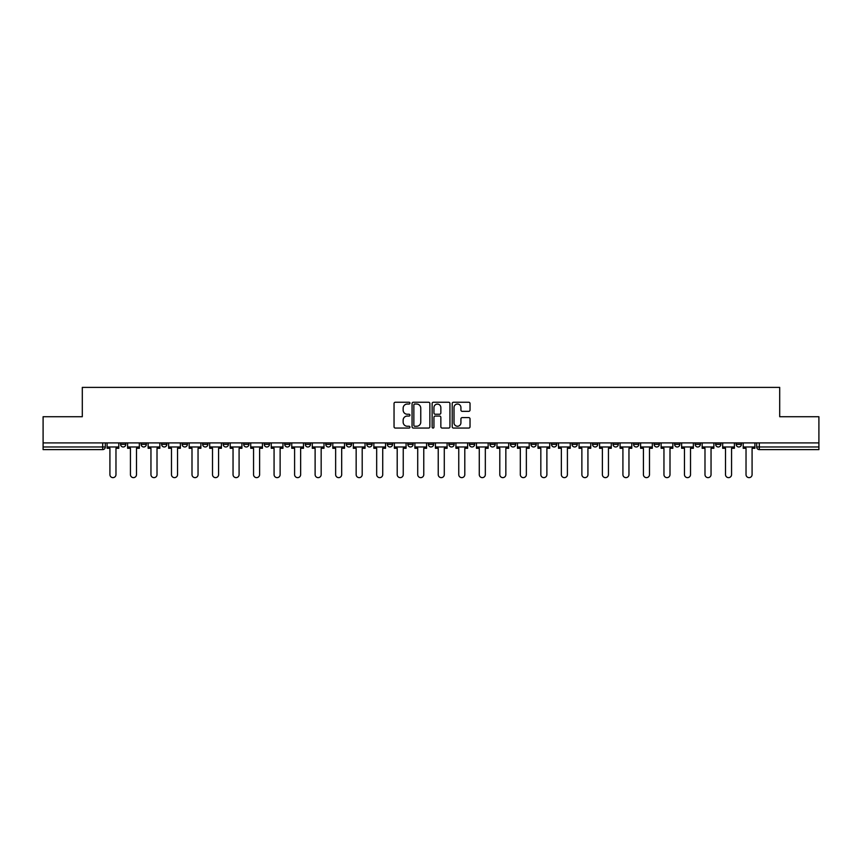 <?xml version="1.0" encoding="UTF-8"?>
<svg xmlns="http://www.w3.org/2000/svg" width="862" height="862" viewBox="0 0 862 862"><rect width="100%" height="100%" fill="white"/><g stroke="black" fill="none" stroke-linecap="round" stroke-linejoin="round"><path stroke-width="1.29" d="M409.956 403.147A0.905 0.905 0 0 0 409.051 402.242L395.335 402.242A1.293 1.293 0 0 0 394.042 403.535L394.042 426.765A1.293 1.293 0 0 0 395.335 428.058L409.051 428.058A0.905 0.905 0 0 0 409.956 427.153A0.905 0.905 0 0 0 409.051 426.248L407.273 426.248A4.127 4.127 0 0 1 403.147 422.121L403.147 420.182A4.127 4.127 0 0 1 407.273 416.055L409.051 416.055A0.905 0.905 0 0 0 409.956 415.15A0.905 0.905 0 0 0 409.051 414.245L407.273 414.245A4.127 4.127 0 0 1 403.147 410.118L403.147 408.179A4.127 4.127 0 0 1 407.273 404.041L409.051 404.041A0.905 0.905 0 0 0 409.956 403.147M674.601 442.906L674.601 444.35L679.87 444.35A2.629 2.629 0 0 1 677.23 446.979A2.629 2.629 0 0 1 674.601 444.35L674.601 442.906M654.086 442.906L654.086 444.35L659.344 444.35A2.629 2.629 0 0 1 656.715 446.979A2.629 2.629 0 0 1 654.086 444.35L654.086 442.906M530.97 442.906L530.97 444.35L536.229 444.35A2.629 2.629 0 0 1 533.6 446.979A2.629 2.629 0 0 1 530.97 444.35L530.97 442.906M510.444 442.906L510.444 444.35L515.713 444.35A2.629 2.629 0 0 1 513.073 446.979A2.629 2.629 0 0 1 510.444 444.35L510.444 442.906M489.928 442.906L489.928 444.35L495.187 444.35A2.629 2.629 0 0 1 492.558 446.979A2.629 2.629 0 0 1 489.928 444.35L489.928 442.906M448.886 442.906L448.886 444.35L454.155 444.35A2.629 2.629 0 0 1 451.516 446.979A2.629 2.629 0 0 1 448.886 444.35L448.886 442.906M407.845 444.35L407.845 442.906L407.845 444.35A2.629 2.629 0 0 0 410.484 446.979A2.629 2.629 0 0 1 407.845 444.35L413.113 444.35A2.629 2.629 0 0 1 410.484 446.979A2.629 2.629 0 0 0 413.113 444.35L413.113 442.906L413.113 444.35M387.329 444.35L387.329 442.906L387.329 444.35A2.629 2.629 0 0 0 389.958 446.979A2.629 2.629 0 0 1 387.329 444.35L392.587 444.35A2.629 2.629 0 0 1 389.958 446.979M366.813 444.35L366.813 442.906L366.813 444.35A2.629 2.629 0 0 0 369.442 446.979A2.629 2.629 0 0 1 366.813 444.35L372.072 444.35A2.629 2.629 0 0 1 369.442 446.979A2.629 2.629 0 0 0 372.072 444.35L372.072 442.906L372.072 444.35M346.287 442.906L346.287 444.35L351.556 444.35A2.629 2.629 0 0 1 348.927 446.979A2.629 2.629 0 0 1 346.287 444.35L346.287 442.906M325.771 442.906L325.771 444.35L331.03 444.35A2.629 2.629 0 0 1 328.4 446.979A2.629 2.629 0 0 1 325.771 444.35L325.771 442.906M305.256 442.906L305.256 444.35L310.514 444.35A2.629 2.629 0 0 1 307.885 446.979A2.629 2.629 0 0 1 305.256 444.35L305.256 442.906M284.729 444.35L284.729 442.906L284.729 444.35A2.629 2.629 0 0 0 287.358 446.979A2.629 2.629 0 0 1 284.729 444.35L289.998 444.35A2.629 2.629 0 0 1 287.358 446.979M243.687 444.35L243.687 442.906L243.687 444.35A2.629 2.629 0 0 0 246.327 446.979A2.629 2.629 0 0 1 243.687 444.35L248.956 444.35A2.629 2.629 0 0 1 246.327 446.979A2.629 2.629 0 0 0 248.956 444.35L248.956 442.906L248.956 444.35M223.172 444.35L223.172 442.906L223.172 444.35A2.629 2.629 0 0 0 225.801 446.979A2.629 2.629 0 0 1 223.172 444.35L228.43 444.35A2.629 2.629 0 0 1 225.801 446.979A2.629 2.629 0 0 0 228.43 444.35L228.43 442.906L228.43 444.35M202.656 444.35L202.656 442.906L202.656 444.35A2.629 2.629 0 0 0 205.285 446.979A2.629 2.629 0 0 1 202.656 444.35L207.914 444.35A2.629 2.629 0 0 1 205.285 446.979A2.629 2.629 0 0 0 207.914 444.35L207.914 442.906L207.914 444.35M182.13 444.35L182.13 442.906L182.13 444.35A2.629 2.629 0 0 0 184.77 446.979A2.629 2.629 0 0 1 182.13 444.35L187.399 444.35A2.629 2.629 0 0 1 184.77 446.979M161.614 444.35L161.614 442.906L161.614 444.35A2.629 2.629 0 0 0 164.243 446.979A2.629 2.629 0 0 1 161.614 444.35L166.872 444.35A2.629 2.629 0 0 1 164.243 446.979A2.629 2.629 0 0 0 166.872 444.35L166.872 442.906L166.872 444.35M141.099 444.35L141.099 442.906L141.099 444.35A2.629 2.629 0 0 0 143.728 446.979A2.629 2.629 0 0 1 141.099 444.35L146.357 444.35A2.629 2.629 0 0 1 143.728 446.979A2.629 2.629 0 0 0 146.357 444.35L146.357 442.906L146.357 444.35M468.734 411.346A1.293 1.293 0 0 0 470.027 410.053L470.027 403.535A1.293 1.293 0 0 0 468.734 402.242L453.498 402.242A1.293 1.293 0 0 0 452.205 403.535L452.205 426.765A1.293 1.293 0 0 0 453.498 428.058L468.734 428.058A1.293 1.293 0 0 0 470.027 426.765L470.027 418.889A1.293 1.293 0 0 0 468.734 417.607L462.215 417.607A1.293 1.293 0 0 0 460.922 418.889L460.922 422.8A3.459 3.459 0 0 1 457.463 426.248A3.459 3.459 0 0 1 454.015 422.8L454.015 407.5A3.459 3.459 0 0 1 457.463 404.041A3.459 3.459 0 0 1 460.922 407.5L460.922 410.053A1.293 1.293 0 0 0 462.215 411.346L468.734 411.346M43.1 442.906L43.1 416.723L82.299 416.723L82.299 387.394L779.701 387.394L779.701 416.723L818.9 416.723L818.9 442.906L43.1 442.906L43.1 446.979L105.315 446.979L105.315 442.906L105.315 446.979A2.629 2.629 0 0 1 102.686 449.608L43.1 449.608L43.1 446.979M429.869 403.535A1.293 1.293 0 0 0 428.576 402.242L413.34 402.242A1.293 1.293 0 0 0 412.058 403.535L412.058 426.765A1.293 1.293 0 0 0 413.34 428.058L428.576 428.058A1.293 1.293 0 0 0 429.869 426.765L429.869 403.535M433.424 402.242L448.66 402.242A1.293 1.293 0 0 1 449.942 403.535L449.942 426.765A1.293 1.293 0 0 1 448.66 428.058L442.131 428.058A1.293 1.293 0 0 1 440.848 426.765L440.848 417.348A1.293 1.293 0 0 0 439.555 416.055L435.224 416.055A1.293 1.293 0 0 0 433.942 417.348L433.942 427.153A0.905 0.905 0 0 1 433.036 428.058A0.905 0.905 0 0 1 432.131 427.153L432.131 403.535A1.293 1.293 0 0 1 433.424 402.242M756.685 442.906L756.685 446.979L818.9 446.979L818.9 449.608L759.314 449.608A2.629 2.629 0 0 1 756.685 446.979A2.629 2.629 0 0 0 759.314 449.608L759.314 442.906M818.9 442.906L818.9 446.979M741.428 442.906L741.428 444.35A2.629 2.629 0 0 1 738.799 446.979A2.629 2.629 0 0 1 736.159 444.35A2.629 2.629 0 0 0 738.799 446.979M736.159 442.906L736.159 444.35L741.428 444.35M720.901 442.906L720.901 444.35A2.629 2.629 0 0 1 718.272 446.979A2.629 2.629 0 0 1 715.643 444.35L720.901 444.35M715.643 442.906L715.643 444.35M700.386 442.906L700.386 444.35A2.629 2.629 0 0 1 697.757 446.979A2.629 2.629 0 0 1 695.128 444.35L700.386 444.35M695.128 442.906L695.128 444.35M679.87 442.906L679.87 444.35M659.344 442.906L659.344 444.35L659.344 442.906M638.828 442.906L638.828 444.35A2.629 2.629 0 0 1 636.199 446.979A2.629 2.629 0 0 1 633.57 444.35L638.828 444.35M633.57 442.906L633.57 444.35M618.313 442.906L618.313 444.35A2.629 2.629 0 0 1 615.673 446.979A2.629 2.629 0 0 1 613.044 444.35L618.313 444.35M613.044 442.906L613.044 444.35M597.786 442.906L597.786 444.35A2.629 2.629 0 0 1 595.157 446.979A2.629 2.629 0 0 1 592.528 444.35L597.786 444.35M592.528 442.906L592.528 444.35M577.271 442.906L577.271 444.35A2.629 2.629 0 0 1 574.642 446.979A2.629 2.629 0 0 1 572.002 444.35L577.271 444.35M572.002 442.906L572.002 444.35M556.744 442.906L556.744 444.35A2.629 2.629 0 0 1 554.115 446.979A2.629 2.629 0 0 1 551.486 444.35L556.744 444.35M551.486 442.906L551.486 444.35M536.229 442.906L536.229 444.35A2.629 2.629 0 0 1 533.6 446.979M515.713 442.906L515.713 444.35M495.187 444.35L495.187 442.906L495.187 444.35A2.629 2.629 0 0 1 492.558 446.979M474.671 442.906L474.671 444.35A2.629 2.629 0 0 1 472.042 446.979A2.629 2.629 0 0 1 469.413 444.35A2.629 2.629 0 0 0 472.042 446.979A2.629 2.629 0 0 0 474.671 444.35L469.413 444.35L469.413 442.906M454.155 444.35L454.155 442.906L454.155 444.35A2.629 2.629 0 0 1 451.516 446.979M433.629 442.906L433.629 444.35A2.629 2.629 0 0 1 431 446.979A2.629 2.629 0 0 1 428.371 444.35A2.629 2.629 0 0 0 431 446.979M428.371 442.906L428.371 444.35L433.629 444.35M392.587 442.906L392.587 444.35L392.587 442.906M351.556 444.35L351.556 442.906L351.556 444.35A2.629 2.629 0 0 1 348.927 446.979M331.03 444.35L331.03 442.906L331.03 444.35A2.629 2.629 0 0 1 328.4 446.979M310.514 444.35L310.514 442.906L310.514 444.35A2.629 2.629 0 0 1 307.885 446.979M289.998 442.906L289.998 444.35L289.998 442.906M269.472 444.35L269.472 442.906L269.472 444.35A2.629 2.629 0 0 1 266.843 446.979A2.629 2.629 0 0 1 264.214 444.35L269.472 444.35A2.629 2.629 0 0 1 266.843 446.979M264.214 442.906L264.214 444.35M187.399 442.906L187.399 444.35L187.399 442.906M125.841 442.906L125.841 444.35A2.629 2.629 0 0 1 123.201 446.979A2.629 2.629 0 0 1 120.572 444.35A2.629 2.629 0 0 0 123.201 446.979A2.629 2.629 0 0 0 125.841 444.35L125.841 442.906M120.572 442.906L120.572 444.35L125.841 444.35M102.686 442.906L102.686 449.608A2.629 2.629 0 0 0 105.315 446.979M414.762 404.041A0.905 0.905 0 0 0 413.857 404.946L413.857 425.354A0.905 0.905 0 0 0 414.762 426.248L416.637 426.248A4.127 4.127 0 0 0 420.764 422.121L420.764 408.179A4.127 4.127 0 0 0 416.637 404.041L414.762 404.041M440.848 407.564A3.459 3.459 0 0 0 437.39 404.106A3.459 3.459 0 0 0 433.942 407.564L433.942 412.952A1.293 1.293 0 0 0 435.224 414.245L439.555 414.245A1.293 1.293 0 0 0 440.848 412.952L440.848 407.564M107.093 446.979L107.093 448.294L109.916 448.294L109.916 474.606A3.028 3.028 149.7 0 0 112.944 477.634A3.028 3.028 149.7 0 0 115.971 474.606L115.971 448.294L118.794 448.294L118.794 446.979L107.093 446.979L107.093 442.906M118.794 446.979L118.794 442.906M127.608 446.979L127.608 448.294L130.442 448.294L130.442 474.606A3.028 3.028 149.7 0 0 133.47 477.634A3.028 3.028 149.7 0 0 136.487 474.606L136.487 448.294L139.321 448.294L139.321 446.979L127.608 446.979L127.608 442.906M139.321 446.979L139.321 442.906M148.135 446.979L148.135 448.294L150.958 448.294L150.958 474.606A3.028 3.028 149.7 0 0 153.986 477.634A3.028 3.028 149.7 0 0 157.013 474.606L157.013 448.294L159.836 448.294L159.836 446.979L148.135 446.979L148.135 442.906M159.836 446.979L159.836 442.906M168.65 446.979L168.65 448.294L171.484 448.294L171.484 474.606A3.028 3.028 149.7 0 0 174.501 477.634A3.028 3.028 149.7 0 0 177.529 474.606L177.529 448.294L180.363 448.294L180.363 446.979L168.65 446.979L168.65 442.906M180.363 446.979L180.363 442.906M189.166 446.979L189.166 448.294L192 448.294L192 474.606A3.028 3.028 149.7 0 0 195.027 477.634A3.028 3.028 149.7 0 0 198.044 474.606L198.044 448.294L200.878 448.294L200.878 446.979L189.166 446.979L189.166 442.906M200.878 446.979L200.878 442.906M209.692 446.979L209.692 448.294L212.515 448.294L212.515 474.606A3.028 3.028 149.7 0 0 215.543 477.634A3.028 3.028 149.7 0 0 218.571 474.606L218.571 448.294L221.394 448.294L221.394 446.979L209.692 446.979L209.692 442.906M221.394 446.979L221.394 442.906M230.208 446.979L230.208 448.294L233.042 448.294L233.042 474.606A3.028 3.028 149.7 0 0 236.059 477.634A3.028 3.028 149.7 0 0 239.086 474.606L239.086 448.294L241.92 448.294L241.92 446.979L230.208 446.979L230.208 442.906M241.92 446.979L241.92 442.906M250.734 446.979L250.734 448.294L253.557 448.294L253.557 474.606A3.028 3.028 149.7 0 0 256.585 477.634A3.028 3.028 149.7 0 0 259.613 474.606L259.613 448.294L262.436 448.294L262.436 446.979L250.734 446.979L250.734 442.906M262.436 446.979L262.436 442.906M271.25 446.979L271.25 448.294L274.073 448.294L274.073 474.606A3.028 3.028 149.7 0 0 277.101 477.634A3.028 3.028 149.7 0 0 280.128 474.606L280.128 448.294L282.952 448.294L282.952 446.979L271.25 446.979L271.25 442.906M282.952 446.979L282.952 442.906M291.765 446.979L291.765 448.294L294.599 448.294L294.599 474.606A3.028 3.028 149.7 0 0 297.627 477.634A3.028 3.028 149.7 0 0 300.644 474.606L300.644 448.294L303.478 448.294L303.478 446.979L291.765 446.979L291.765 442.906M303.478 446.979L303.478 442.906M312.292 446.979L312.292 448.294L315.115 448.294L315.115 474.606A3.028 3.028 149.7 0 0 318.143 477.634A3.028 3.028 149.7 0 0 321.17 474.606L321.17 448.294L323.993 448.294L323.993 446.979L312.292 446.979L312.292 442.906M323.993 446.979L323.993 442.906M332.807 446.979L332.807 448.294L335.641 448.294L335.641 474.606A3.028 3.028 149.7 0 0 338.658 477.634A3.028 3.028 149.7 0 0 341.686 474.606L341.686 448.294L344.52 448.294L344.52 446.979L332.807 446.979L332.807 442.906M344.52 446.979L344.52 442.906M353.323 446.979L353.323 448.294L356.157 448.294L356.157 474.606A3.028 3.028 149.7 0 0 359.185 477.634A3.028 3.028 149.7 0 0 362.202 474.606L362.202 448.294L365.035 448.294L365.035 446.979L353.323 446.979L353.323 442.906M365.035 446.979L365.035 442.906M373.849 446.979L373.849 448.294L376.672 448.294L376.672 474.606A3.028 3.028 149.7 0 0 379.7 477.634A3.028 3.028 149.7 0 0 382.728 474.606L382.728 448.294L385.551 448.294L385.551 446.979L373.849 446.979L373.849 442.906M385.551 446.979L385.551 442.906M394.365 446.979L394.365 448.294L397.199 448.294L397.199 474.606A3.028 3.028 149.7 0 0 400.216 477.634A3.028 3.028 149.7 0 0 403.244 474.606L403.244 448.294L406.077 448.294L406.077 446.979L394.365 446.979L394.365 442.906M406.077 446.979L406.077 442.906M414.891 446.979L414.891 448.294L417.714 448.294L417.714 474.606A3.028 3.028 149.7 0 0 420.742 477.634A3.028 3.028 149.7 0 0 423.77 474.606L423.77 448.294L426.593 448.294L426.593 446.979L414.891 446.979L414.891 442.906M426.593 446.979L426.593 442.906M435.407 446.979L435.407 448.294L438.23 448.294L438.23 474.606A3.028 3.028 149.7 0 0 441.258 477.634A3.028 3.028 149.7 0 0 444.286 474.606L444.286 448.294L447.109 448.294L447.109 446.979L435.407 446.979L435.407 442.906M447.109 446.979L447.109 442.906M455.923 446.979L455.923 448.294L458.756 448.294L458.756 474.606A3.028 3.028 149.7 0 0 461.784 477.634A3.028 3.028 149.7 0 0 464.801 474.606L464.801 448.294L467.635 448.294L467.635 446.979L455.923 446.979L455.923 442.906M467.635 446.979L467.635 442.906M476.449 446.979L476.449 448.294L479.272 448.294L479.272 474.606A3.028 3.028 149.7 0 0 482.3 477.634A3.028 3.028 149.7 0 0 485.328 474.606L485.328 448.294L488.151 448.294L488.151 446.979L476.449 446.979L476.449 442.906M488.151 446.979L488.151 442.906M496.965 446.979L496.965 448.294L499.798 448.294L499.798 474.606A3.028 3.028 149.7 0 0 502.815 477.634A3.028 3.028 149.7 0 0 505.843 474.606L505.843 448.294L508.677 448.294L508.677 446.979L496.965 446.979L496.965 442.906M508.677 446.979L508.677 442.906M517.48 446.979L517.48 448.294L520.314 448.294L520.314 474.606A3.028 3.028 149.7 0 0 523.342 477.634A3.028 3.028 149.7 0 0 526.359 474.606L526.359 448.294L529.193 448.294L529.193 446.979L517.48 446.979L517.48 442.906M529.193 446.979L529.193 442.906M538.007 446.979L538.007 448.294L540.83 448.294L540.83 474.606A3.028 3.028 149.7 0 0 543.857 477.634A3.028 3.028 149.7 0 0 546.885 474.606L546.885 448.294L549.708 448.294L549.708 446.979L538.007 446.979L538.007 442.906M549.708 446.979L549.708 442.906M558.522 446.979L558.522 448.294L561.356 448.294L561.356 474.606A3.028 3.028 149.7 0 0 564.373 477.634A3.028 3.028 149.7 0 0 567.401 474.606L567.401 448.294L570.235 448.294L570.235 446.979L558.522 446.979L558.522 442.906M570.235 446.979L570.235 442.906M579.048 446.979L579.048 448.294L581.872 448.294L581.872 474.606A3.028 3.028 149.7 0 0 584.899 477.634A3.028 3.028 149.7 0 0 587.927 474.606L587.927 448.294L590.75 448.294L590.75 446.979L579.048 446.979L579.048 442.906M590.75 446.979L590.75 442.906M599.564 446.979L599.564 448.294L602.387 448.294L602.387 474.606A3.028 3.028 149.7 0 0 605.415 477.634A3.028 3.028 149.7 0 0 608.443 474.606L608.443 448.294L611.266 448.294L611.266 446.979L599.564 446.979L599.564 442.906M611.266 446.979L611.266 442.906M620.08 446.979L620.08 448.294L622.914 448.294L622.914 474.606A3.028 3.028 149.7 0 0 625.941 477.634A3.028 3.028 149.7 0 0 628.958 474.606L628.958 448.294L631.792 448.294L631.792 446.979L620.08 446.979L620.08 442.906M631.792 446.979L631.792 442.906M640.606 446.979L640.606 448.294L643.429 448.294L643.429 474.606A3.028 3.028 149.7 0 0 646.457 477.634A3.028 3.028 149.7 0 0 649.485 474.606L649.485 448.294L652.308 448.294L652.308 446.979L640.606 446.979L640.606 442.906M652.308 446.979L652.308 442.906M661.122 446.979L661.122 448.294L663.956 448.294L663.956 474.606A3.028 3.028 149.7 0 0 666.972 477.634A3.028 3.028 149.7 0 0 670 474.606L670 448.294L672.834 448.294L672.834 446.979L661.122 446.979L661.122 442.906M672.834 446.979L672.834 442.906M681.637 446.979L681.637 448.294L684.471 448.294L684.471 474.606A3.028 3.028 149.7 0 0 687.499 477.634A3.028 3.028 149.7 0 0 690.516 474.606L690.516 448.294L693.35 448.294L693.35 446.979L681.637 446.979L681.637 442.906M693.35 446.979L693.35 442.906M702.164 446.979L702.164 448.294L704.987 448.294L704.987 474.606A3.028 3.028 149.7 0 0 708.014 477.634A3.028 3.028 149.7 0 0 711.042 474.606L711.042 448.294L713.865 448.294L713.865 446.979L702.164 446.979L702.164 442.906M713.865 446.979L713.865 442.906M722.679 446.979L722.679 448.294L725.513 448.294L725.513 474.606A3.028 3.028 149.7 0 0 728.53 477.634A3.028 3.028 149.7 0 0 731.558 474.606L731.558 448.294L734.392 448.294L734.392 446.979L722.679 446.979L722.679 442.906M734.392 446.979L734.392 442.906M743.206 446.979L743.206 448.294L746.029 448.294L746.029 474.606A3.028 3.028 149.7 0 0 749.056 477.634A3.028 3.028 149.7 0 0 752.084 474.606L752.084 448.294L754.907 448.294L754.907 446.979L743.206 446.979L743.206 442.906M754.907 446.979L754.907 442.906"/></g></svg>
